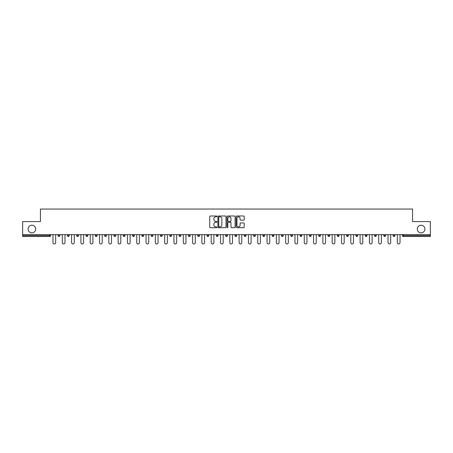 <?xml version="1.0" encoding="UTF-8"?>
<svg xmlns="http://www.w3.org/2000/svg" width="453" height="453" viewBox="0 0 453 453"><rect width="100%" height="100%" fill="white"/><g stroke="black" fill="none" stroke-linecap="round" stroke-linejoin="round"><path stroke-width="0.68" d="M35.713 229.037A3.817 3.817 0 0 1 31.897 232.853A3.817 3.817 0 0 1 28.08 229.037A3.817 3.817 0 0 1 31.897 225.215A3.817 3.817 0 0 1 35.713 229.037M424.92 229.037A3.817 3.817 0 0 1 421.103 232.853A3.817 3.817 0 0 1 417.287 229.037A3.817 3.817 0 0 1 421.103 225.215A3.817 3.817 0 0 1 424.92 229.037M216.953 216.398A0.408 0.408 0 0 0 216.545 215.99L210.322 215.99A0.583 0.583 0 0 0 209.739 216.579L209.739 227.117A0.583 0.583 0 0 0 210.322 227.7L216.545 227.7A0.408 0.408 0 0 0 216.953 227.293A0.408 0.408 0 0 0 216.545 226.885L215.741 226.885A1.874 1.874 0 0 1 213.867 225.011L213.867 224.133A1.874 1.874 0 0 1 215.741 222.259L216.545 222.259A0.408 0.408 0 0 0 216.953 221.845A0.408 0.408 0 0 0 216.545 221.438L215.741 221.438A1.874 1.874 0 0 1 213.867 219.563L213.867 218.686A1.874 1.874 0 0 1 215.741 216.811L216.545 216.811A0.408 0.408 0 0 0 216.953 216.398M243.612 220.118A0.583 0.583 0 0 0 244.201 219.535L244.201 216.579A0.583 0.583 0 0 0 243.612 215.99L236.704 215.99A0.583 0.583 0 0 0 236.121 216.579L236.121 227.117A0.583 0.583 0 0 0 236.704 227.7L243.612 227.7A0.583 0.583 0 0 0 244.201 227.117L244.201 223.544A0.583 0.583 0 0 0 243.612 222.961L240.656 222.961A0.583 0.583 0 0 0 240.073 223.544L240.073 225.317A1.569 1.569 0 0 1 238.505 226.885A1.569 1.569 0 0 1 236.936 225.317L236.936 218.38A1.569 1.569 0 0 1 238.505 216.811A1.569 1.569 0 0 1 240.073 218.38L240.073 219.535A0.583 0.583 0 0 0 240.656 220.118L243.612 220.118M22.65 234.643L22.65 221.579L40.43 221.579L40.43 209.048L412.57 209.048L412.57 221.579L430.35 221.579L430.35 234.643L22.65 234.643L22.65 235.6L49.677 235.6L49.677 234.643M225.99 216.579A0.583 0.583 0 0 0 225.401 215.99L218.493 215.99A0.583 0.583 0 0 0 217.904 216.579L217.904 227.117A0.583 0.583 0 0 0 218.493 227.7L225.401 227.7A0.583 0.583 0 0 0 225.99 227.117L225.99 216.579M227.599 215.99L234.507 215.99A0.583 0.583 0 0 1 235.096 216.579L235.096 227.117A0.583 0.583 0 0 1 234.507 227.7L231.551 227.7A0.583 0.583 0 0 1 230.968 227.117L230.968 222.842A0.583 0.583 0 0 0 230.379 222.259L228.42 222.259A0.583 0.583 0 0 0 227.831 222.842L227.831 227.293A0.408 0.408 0 0 1 227.423 227.7A0.408 0.408 0 0 1 227.01 227.293L227.01 216.579A0.583 0.583 0 0 1 227.599 215.99M49.677 236.494A0.895 0.895 0 0 0 50.572 235.6L49.677 235.6L49.677 236.494A0.895 0.895 0 0 0 50.572 235.6L50.572 234.643L50.572 235.6A0.895 0.895 0 0 1 49.677 236.494L22.65 236.494L22.65 235.6M430.35 234.643L430.35 236.494L403.323 236.494A0.895 0.895 0 0 1 402.428 235.6L402.428 234.643M58.086 235.6A0.895 0.895 0 0 0 58.981 236.494A0.895 0.895 0 0 0 59.875 235.6L59.875 234.643L59.875 235.6L58.086 235.6A0.895 0.895 0 0 0 58.981 236.494A0.895 0.895 0 0 1 58.086 235.6L58.086 234.643M67.395 234.643L67.395 235.6L67.395 234.643M69.184 234.643L69.184 235.6L69.184 234.643M78.488 234.643L78.488 235.6L76.699 235.6A0.895 0.895 0 0 0 77.593 236.494A0.895 0.895 0 0 1 76.699 235.6L76.699 234.643M86.008 234.643L86.008 235.6L86.008 234.643M87.797 234.643L87.797 235.6A0.895 0.895 0 0 1 86.902 236.494A0.895 0.895 0 0 1 86.008 235.6A0.895 0.895 0 0 0 86.902 236.494A0.895 0.895 0 0 0 87.797 235.6A0.895 0.895 0 0 1 86.902 236.494A0.895 0.895 0 0 1 86.008 235.6L87.797 235.6M95.311 234.643L95.311 235.6L95.311 234.643M97.101 234.643L97.101 235.6L97.101 234.643M106.41 234.643L106.41 235.6A0.895 0.895 0 0 1 105.515 236.494A0.895 0.895 0 0 1 104.62 235.6L104.62 234.643M115.713 234.643L115.713 235.6A0.895 0.895 0 0 1 114.819 236.494A0.895 0.895 0 0 1 113.924 235.6L113.924 234.643M125.022 234.643L125.022 235.6A0.895 0.895 0 0 1 124.128 236.494A0.895 0.895 0 0 1 123.233 235.6L123.233 234.643M134.331 234.643L134.331 235.6A0.895 0.895 0 0 1 133.437 236.494A0.895 0.895 0 0 1 132.536 235.6L132.536 234.643M141.846 234.643L141.846 235.6L141.846 234.643M143.635 234.643L143.635 235.6A0.895 0.895 0 0 1 142.74 236.494A0.895 0.895 0 0 1 141.846 235.6L143.635 235.6A0.895 0.895 0 0 1 142.74 236.494M152.944 234.643L152.944 235.6A0.895 0.895 0 0 1 152.049 236.494A0.895 0.895 0 0 1 151.155 235.6L151.155 234.643M160.458 234.643L160.458 235.6L160.458 234.643M162.248 234.643L162.248 235.6A0.895 0.895 0 0 1 161.353 236.494A0.895 0.895 0 0 1 160.458 235.6L162.248 235.6A0.895 0.895 0 0 1 161.353 236.494M171.557 234.643L171.557 235.6L169.767 235.6A0.895 0.895 0 0 0 170.662 236.494A0.895 0.895 0 0 1 169.767 235.6L169.767 234.643M180.86 234.643L180.86 235.6A0.895 0.895 0 0 1 179.966 236.494A0.895 0.895 0 0 1 179.071 235.6L179.071 234.643M189.275 236.494A0.895 0.895 0 0 0 190.169 235.6L190.169 234.643L190.169 235.6A0.895 0.895 0 0 1 189.275 236.494A0.895 0.895 0 0 1 188.38 235.6L188.38 234.643M198.578 236.494A0.895 0.895 0 0 0 199.473 235.6L199.473 234.643L199.473 235.6A0.895 0.895 0 0 1 198.578 236.494A0.895 0.895 0 0 1 197.684 235.6L197.684 234.643M208.782 234.643L208.782 235.6A0.895 0.895 0 0 1 207.887 236.494A0.895 0.895 0 0 1 206.993 235.6L206.993 234.643M218.086 234.643L218.086 235.6A0.895 0.895 0 0 1 217.191 236.494A0.895 0.895 0 0 1 216.296 235.6L216.296 234.643M227.395 234.643L227.395 235.6A0.895 0.895 0 0 1 226.5 236.494A0.895 0.895 0 0 1 225.605 235.6L225.605 234.643M234.914 234.643L234.914 235.6L234.914 234.643M236.704 234.643L236.704 235.6A0.895 0.895 0 0 1 235.809 236.494A0.895 0.895 0 0 1 234.914 235.6L236.704 235.6A0.895 0.895 0 0 1 235.809 236.494A0.895 0.895 0 0 0 236.704 235.6M244.218 234.643L244.218 235.6L244.218 234.643M246.007 234.643L246.007 235.6L246.007 234.643M253.527 234.643L253.527 235.6L253.527 234.643M255.316 234.643L255.316 235.6A0.895 0.895 0 0 1 254.422 236.494A0.895 0.895 0 0 1 253.527 235.6A0.895 0.895 0 0 0 254.422 236.494A0.895 0.895 0 0 0 255.316 235.6A0.895 0.895 0 0 1 254.422 236.494A0.895 0.895 0 0 1 253.527 235.6L255.316 235.6M262.831 234.643L262.831 235.6L262.831 234.643M264.62 234.643L264.62 235.6L264.62 234.643M273.929 234.643L273.929 235.6A0.895 0.895 0 0 1 273.034 236.494A0.895 0.895 0 0 1 272.14 235.6L272.14 234.643M283.233 234.643L283.233 235.6L281.443 235.6A0.895 0.895 0 0 0 282.338 236.494A0.895 0.895 0 0 1 281.443 235.6L281.443 234.643M292.542 234.643L292.542 235.6A0.895 0.895 0 0 1 291.647 236.494A0.895 0.895 0 0 1 290.752 235.6L290.752 234.643M300.056 234.643L300.056 235.6L300.056 234.643M301.845 234.643L301.845 235.6L301.845 234.643M311.154 234.643L311.154 235.6A0.895 0.895 0 0 1 310.26 236.494A0.895 0.895 0 0 1 309.365 235.6L309.365 234.643M320.464 234.643L320.464 235.6L318.669 235.6A0.895 0.895 0 0 0 319.563 236.494A0.895 0.895 0 0 1 318.669 235.6L318.669 234.643M329.767 234.643L329.767 235.6A0.895 0.895 0 0 1 328.872 236.494A0.895 0.895 0 0 1 327.978 235.6L327.978 234.643M339.076 234.643L339.076 235.6L337.287 235.6A0.895 0.895 0 0 0 338.181 236.494A0.895 0.895 0 0 1 337.287 235.6L337.287 234.643M348.38 234.643L348.38 235.6A0.895 0.895 0 0 1 347.485 236.494A0.895 0.895 0 0 1 346.59 235.6L346.59 234.643M357.689 234.643L357.689 235.6L355.899 235.6A0.895 0.895 0 0 0 356.794 236.494A0.895 0.895 0 0 1 355.899 235.6L355.899 234.643M366.992 234.643L366.992 235.6A0.895 0.895 0 0 1 366.098 236.494A0.895 0.895 0 0 1 365.203 235.6L365.203 234.643M376.301 234.643L376.301 235.6L374.512 235.6A0.895 0.895 0 0 0 375.407 236.494A0.895 0.895 0 0 1 374.512 235.6L374.512 234.643M385.605 234.643L385.605 235.6L383.816 235.6A0.895 0.895 0 0 0 384.71 236.494A0.895 0.895 0 0 1 383.816 235.6L383.816 234.643M394.914 234.643L394.914 235.6L393.125 235.6A0.895 0.895 0 0 0 394.019 236.494A0.895 0.895 0 0 1 393.125 235.6L393.125 234.643M68.29 236.494A0.895 0.895 0 0 1 67.395 235.6L69.184 235.6A0.895 0.895 0 0 1 68.29 236.494A0.895 0.895 0 0 0 69.184 235.6M78.488 235.6A0.895 0.895 0 0 1 77.593 236.494A0.895 0.895 0 0 0 78.488 235.6A0.895 0.895 0 0 1 77.593 236.494A0.895 0.895 0 0 1 76.699 235.6M96.206 236.494A0.895 0.895 0 0 1 95.311 235.6A0.895 0.895 0 0 0 96.206 236.494A0.895 0.895 0 0 0 97.101 235.6A0.895 0.895 0 0 1 96.206 236.494A0.895 0.895 0 0 1 95.311 235.6L97.101 235.6A0.895 0.895 0 0 1 96.206 236.494M170.662 236.494A0.895 0.895 0 0 0 171.557 235.6A0.895 0.895 0 0 1 170.662 236.494A0.895 0.895 0 0 1 169.767 235.6M217.191 236.494A0.895 0.895 0 0 0 218.086 235.6A0.895 0.895 0 0 1 217.191 236.494M245.113 236.494A0.895 0.895 0 0 1 244.218 235.6L246.007 235.6A0.895 0.895 0 0 1 245.113 236.494A0.895 0.895 0 0 0 246.007 235.6A0.895 0.895 0 0 1 245.113 236.494M263.725 236.494A0.895 0.895 0 0 1 262.831 235.6A0.895 0.895 0 0 0 263.725 236.494A0.895 0.895 0 0 0 264.62 235.6A0.895 0.895 0 0 1 263.725 236.494A0.895 0.895 0 0 1 262.831 235.6L264.62 235.6A0.895 0.895 0 0 1 263.725 236.494M282.338 236.494A0.895 0.895 0 0 0 283.233 235.6A0.895 0.895 0 0 1 282.338 236.494A0.895 0.895 0 0 1 281.443 235.6M300.951 236.494A0.895 0.895 0 0 1 300.056 235.6A0.895 0.895 0 0 0 300.951 236.494A0.895 0.895 0 0 0 301.845 235.6A0.895 0.895 0 0 1 300.951 236.494A0.895 0.895 0 0 1 300.056 235.6L301.845 235.6M319.563 236.494A0.895 0.895 0 0 0 320.464 235.6A0.895 0.895 0 0 1 319.563 236.494A0.895 0.895 0 0 1 318.669 235.6M339.076 235.6A0.895 0.895 0 0 1 338.181 236.494A0.895 0.895 0 0 0 339.076 235.6A0.895 0.895 0 0 1 338.181 236.494A0.895 0.895 0 0 1 337.287 235.6M356.794 236.494A0.895 0.895 0 0 0 357.689 235.6A0.895 0.895 0 0 1 356.794 236.494A0.895 0.895 0 0 1 355.899 235.6M366.098 236.494A0.895 0.895 0 0 0 366.992 235.6A0.895 0.895 0 0 1 366.098 236.494M375.407 236.494A0.895 0.895 0 0 0 376.301 235.6A0.895 0.895 0 0 1 375.407 236.494A0.895 0.895 0 0 1 374.512 235.6M384.71 236.494A0.895 0.895 0 0 0 385.605 235.6A0.895 0.895 0 0 1 384.71 236.494A0.895 0.895 0 0 1 383.816 235.6M394.019 236.494A0.895 0.895 0 0 0 394.914 235.6A0.895 0.895 0 0 1 394.019 236.494A0.895 0.895 0 0 1 393.125 235.6M219.139 216.811A0.408 0.408 0 0 0 218.725 217.219L218.725 226.472A0.408 0.408 0 0 0 219.139 226.885L219.988 226.885A1.874 1.874 0 0 0 221.857 225.011L221.857 218.686A1.874 1.874 0 0 0 219.988 216.811L219.139 216.811M230.968 218.408A1.569 1.569 0 0 0 229.399 216.84A1.569 1.569 0 0 0 227.831 218.408L227.831 220.849A0.583 0.583 0 0 0 228.42 221.438L230.379 221.438A0.583 0.583 0 0 0 230.968 220.849L230.968 218.408M52.984 242.61L52.984 234.643L52.984 242.61A1.342 1.342 0 0 0 54.326 243.952A1.342 1.342 0 0 0 55.668 242.61L55.668 234.643M62.293 242.61L62.293 234.643L62.293 242.61A1.342 1.342 0 0 0 63.635 243.952A1.342 1.342 0 0 0 64.977 242.61L64.977 234.643M71.597 242.61L71.597 234.643L71.597 242.61A1.342 1.342 0 0 0 72.939 243.952A1.342 1.342 0 0 0 74.286 242.61L74.286 234.643M80.906 242.61L80.906 234.643L80.906 242.61A1.342 1.342 0 0 0 82.248 243.952A1.342 1.342 0 0 0 83.59 242.61L83.59 234.643M90.215 242.61L90.215 234.643L90.215 242.61A1.342 1.342 0 0 0 91.557 243.952A1.342 1.342 0 0 0 92.899 242.61L92.899 234.643M99.518 242.61L99.518 234.643L99.518 242.61A1.342 1.342 0 0 0 100.86 243.952A1.342 1.342 0 0 0 102.202 242.61L102.202 234.643M108.828 242.61L108.828 234.643L108.828 242.61A1.342 1.342 0 0 0 110.17 243.952A1.342 1.342 0 0 0 111.512 242.61L111.512 234.643M118.131 242.61L118.131 234.643L118.131 242.61A1.342 1.342 0 0 0 119.473 243.952A1.342 1.342 0 0 0 120.815 242.61L120.815 234.643M127.44 242.61L127.44 234.643L127.44 242.61A1.342 1.342 0 0 0 128.782 243.952A1.342 1.342 0 0 0 130.124 242.61L130.124 234.643M136.744 242.61L136.744 234.643L136.744 242.61A1.342 1.342 0 0 0 138.086 243.952A1.342 1.342 0 0 0 139.428 242.61L139.428 234.643M146.053 242.61L146.053 234.643L146.053 242.61A1.342 1.342 0 0 0 147.395 243.952A1.342 1.342 0 0 0 148.737 242.61L148.737 234.643M155.356 242.61L155.356 234.643L155.356 242.61A1.342 1.342 0 0 0 156.698 243.952A1.342 1.342 0 0 0 158.04 242.61L158.04 234.643M164.666 242.61L164.666 234.643L164.666 242.61A1.342 1.342 0 0 0 166.008 243.952A1.342 1.342 0 0 0 167.35 242.61L167.35 234.643M173.969 242.61L173.969 234.643L173.969 242.61A1.342 1.342 0 0 0 175.311 243.952A1.342 1.342 0 0 0 176.659 242.61L176.659 234.643M183.278 242.61L183.278 234.643L183.278 242.61A1.342 1.342 0 0 0 184.62 243.952A1.342 1.342 0 0 0 185.962 242.61L185.962 234.643M192.587 242.61L192.587 234.643L192.587 242.61A1.342 1.342 0 0 0 193.929 243.952A1.342 1.342 0 0 0 195.271 242.61L195.271 234.643M201.891 242.61L201.891 234.643L201.891 242.61A1.342 1.342 0 0 0 203.233 243.952A1.342 1.342 0 0 0 204.575 242.61L204.575 234.643M211.2 242.61L211.2 234.643L211.2 242.61A1.342 1.342 0 0 0 212.542 243.952A1.342 1.342 0 0 0 213.884 242.61L213.884 234.643M220.503 242.61L220.503 234.643L220.503 242.61A1.342 1.342 0 0 0 221.845 243.952A1.342 1.342 0 0 0 223.187 242.61L223.187 234.643M229.813 242.61L229.813 234.643L229.813 242.61A1.342 1.342 0 0 0 231.155 243.952A1.342 1.342 0 0 0 232.497 242.61L232.497 234.643M239.116 242.61L239.116 234.643L239.116 242.61A1.342 1.342 0 0 0 240.458 243.952A1.342 1.342 0 0 0 241.8 242.61L241.8 234.643M248.425 242.61L248.425 234.643L248.425 242.61A1.342 1.342 0 0 0 249.767 243.952A1.342 1.342 0 0 0 251.109 242.61L251.109 234.643M257.729 242.61L257.729 234.643L257.729 242.61A1.342 1.342 0 0 0 259.071 243.952A1.342 1.342 0 0 0 260.413 242.61L260.413 234.643M267.038 242.61L267.038 234.643L267.038 242.61A1.342 1.342 0 0 0 268.38 243.952A1.342 1.342 0 0 0 269.722 242.61L269.722 234.643M276.341 242.61L276.341 234.643L276.341 242.61A1.342 1.342 0 0 0 277.689 243.952A1.342 1.342 0 0 0 279.031 242.61L279.031 234.643M285.65 242.61L285.65 234.643L285.65 242.61A1.342 1.342 0 0 0 286.992 243.952A1.342 1.342 0 0 0 288.334 242.61L288.334 234.643M294.96 242.61L294.96 234.643L294.96 242.61A1.342 1.342 0 0 0 296.302 243.952A1.342 1.342 0 0 0 297.644 242.61L297.644 234.643M304.263 242.61L304.263 234.643L304.263 242.61A1.342 1.342 0 0 0 305.605 243.952A1.342 1.342 0 0 0 306.947 242.61L306.947 234.643M313.572 242.61L313.572 234.643L313.572 242.61A1.342 1.342 0 0 0 314.914 243.952A1.342 1.342 0 0 0 316.256 242.61L316.256 234.643M322.876 242.61L322.876 234.643L322.876 242.61A1.342 1.342 0 0 0 324.218 243.952A1.342 1.342 0 0 0 325.56 242.61L325.56 234.643M332.185 242.61L332.185 234.643L332.185 242.61A1.342 1.342 0 0 0 333.527 243.952A1.342 1.342 0 0 0 334.869 242.61L334.869 234.643M341.488 242.61L341.488 234.643L341.488 242.61A1.342 1.342 0 0 0 342.83 243.952A1.342 1.342 0 0 0 344.172 242.61L344.172 234.643M350.798 242.61L350.798 234.643L350.798 242.61A1.342 1.342 0 0 0 352.14 243.952A1.342 1.342 0 0 0 353.482 242.61L353.482 234.643M360.101 242.61L360.101 234.643L360.101 242.61A1.342 1.342 0 0 0 361.443 243.952A1.342 1.342 0 0 0 362.785 242.61L362.785 234.643M369.41 242.61L369.41 234.643L369.41 242.61A1.342 1.342 0 0 0 370.752 243.952A1.342 1.342 0 0 0 372.094 242.61L372.094 234.643M378.714 242.61L378.714 234.643L378.714 242.61A1.342 1.342 0 0 0 380.061 243.952A1.342 1.342 0 0 0 381.403 242.61L381.403 234.643M388.023 242.61L388.023 234.643L388.023 242.61A1.342 1.342 0 0 0 389.365 243.952A1.342 1.342 0 0 0 390.707 242.61L390.707 234.643M397.332 242.61L397.332 234.643L397.332 242.61A1.342 1.342 0 0 0 398.674 243.952A1.342 1.342 0 0 0 400.016 242.61L400.016 234.643M403.323 234.643L403.323 235.6L430.35 235.6M402.428 235.6L403.323 235.6L403.323 236.494M58.981 236.494A0.895 0.895 0 0 0 59.875 235.6M105.515 236.494A0.895 0.895 0 0 0 106.41 235.6L104.62 235.6M114.819 236.494A0.895 0.895 0 0 0 115.713 235.6L113.924 235.6M124.128 236.494A0.895 0.895 0 0 0 125.022 235.6L123.233 235.6M133.437 236.494A0.895 0.895 0 0 0 134.331 235.6L132.536 235.6M152.049 236.494A0.895 0.895 0 0 0 152.944 235.6L151.155 235.6M179.966 236.494A0.895 0.895 0 0 0 180.86 235.6L179.071 235.6M190.169 235.6L188.38 235.6M199.473 235.6L197.684 235.6M207.887 236.494A0.895 0.895 0 0 0 208.782 235.6L206.993 235.6M218.086 235.6L216.296 235.6M226.5 236.494A0.895 0.895 0 0 0 227.395 235.6L225.605 235.6M273.034 236.494A0.895 0.895 0 0 0 273.929 235.6L272.14 235.6M291.647 236.494A0.895 0.895 0 0 0 292.542 235.6L290.752 235.6M310.26 236.494A0.895 0.895 0 0 0 311.154 235.6L309.365 235.6M328.872 236.494A0.895 0.895 0 0 0 329.767 235.6L327.978 235.6M347.485 236.494A0.895 0.895 0 0 0 348.38 235.6L346.59 235.6M366.992 235.6L365.203 235.6"/></g></svg>
